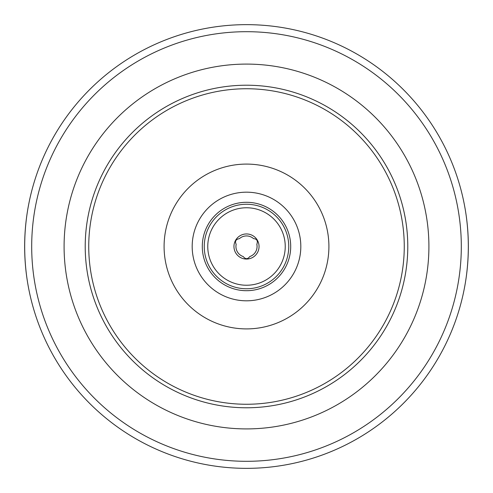 <?xml version="1.0" encoding="UTF-8"?>
<svg xmlns="http://www.w3.org/2000/svg" width="493" height="493" viewBox="0 0 493 493"><rect width="100%" height="100%" fill="white"/><g stroke="black" fill="none" stroke-linecap="round" stroke-linejoin="round"><path stroke-width="0.74" d="M253.544 238.624C256.982 238.963 258.079 240.867 256.841 244.337A10.563 10.563 0 0 1 249.797 256.539C247.683 259.355 245.483 259.355 243.203 256.539A10.563 10.563 0 0 1 236.159 244.337C234.73 241.194 235.833 239.29 239.456 238.624A10.563 10.563 0 0 1 253.544 238.624M246.5 259.053A12.553 12.553 0 0 0 259.022 247.363A12.553 12.553 0 0 0 248.219 234.07A12.553 12.553 0 0 0 234.218 243.93A12.553 12.553 0 0 0 246.5 259.053M266.855 406.491L270.749 405.949M237.355 407.52L236.011 407.44L237.355 407.52M361.887 359.187A161.279 161.279 0 0 0 362.552 358.497A161.279 161.279 0 0 1 361.887 359.187C364.493 356.476 364.493 356.476 361.887 359.187A161.279 161.279 0 0 1 246.5 407.779A161.279 161.279 0 0 0 386.173 165.858A161.279 161.279 0 0 0 106.827 165.858A161.279 161.279 0 0 0 331.013 383.862M298.407 399.201L295.8 400.063L298.407 399.201M161.987 109.138A161.279 161.279 0 0 1 220.858 87.267L222.251 87.051L220.858 87.267A161.279 161.279 0 0 0 131.113 133.813C128.507 136.524 128.507 136.524 131.113 133.813A161.279 161.279 0 0 0 130.448 134.503A161.279 161.279 0 0 1 131.113 133.813M255.645 85.48L256.989 85.56L255.645 85.48M194.593 93.799L197.2 92.937L194.593 93.799M26.961 214.547C23.929 235.851 23.929 257.149 26.961 278.453M466.039 278.453C469.071 257.149 469.071 235.851 466.039 214.547M246.5 290.704A44.204 44.204 0 0 0 284.781 224.395A44.204 44.204 0 0 0 208.219 224.395A44.204 44.204 0 0 0 246.5 290.704M246.5 288.756A42.256 42.256 0 0 0 283.093 225.369A42.256 42.256 0 0 0 209.907 225.369A42.256 42.256 0 0 0 246.5 288.756M246.5 285.237A38.737 38.737 0 0 0 280.049 227.131A38.737 38.737 0 0 0 212.951 227.131A38.737 38.737 0 0 0 246.5 285.237M246.5 468.35A221.85 221.85 0 0 0 438.628 135.575A221.85 221.85 0 0 0 54.372 135.575A221.85 221.85 0 0 0 246.5 468.35A221.85 221.85 0 0 0 438.628 135.575A221.85 221.85 0 0 0 54.372 135.575A221.85 221.85 0 0 0 246.5 468.35M363.84 357.148A161.279 161.279 0 0 0 222.251 87.051A161.279 161.279 0 0 1 363.84 357.148M129.16 135.852A161.279 161.279 0 0 0 246.5 407.779A161.279 161.279 0 0 0 386.173 165.858A161.279 161.279 0 0 0 106.827 165.858A161.279 161.279 0 0 0 246.5 407.779A161.279 161.279 0 0 1 129.16 135.852M246.5 404.26A157.76 157.76 0 0 0 383.123 167.62A157.76 157.76 0 0 0 109.877 167.62A157.76 157.76 0 0 0 246.5 404.26M246.5 328.905A82.405 82.405 0 0 0 317.868 205.298A82.405 82.405 0 0 0 175.132 205.298A82.405 82.405 0 0 0 246.5 328.905M246.5 300.81A54.31 54.31 0 0 0 293.538 219.342A54.31 54.31 0 0 0 199.462 219.342A54.31 54.31 0 0 0 246.5 300.81M246.5 461.306A214.806 214.806 0 0 0 432.527 139.094A214.806 214.806 0 0 0 60.473 139.094A214.806 214.806 0 0 0 246.5 461.306M246.5 428.91A182.41 182.41 0 0 0 404.47 155.295A182.41 182.41 0 0 0 88.53 155.295A182.41 182.41 0 0 0 246.5 428.91"/></g></svg>
